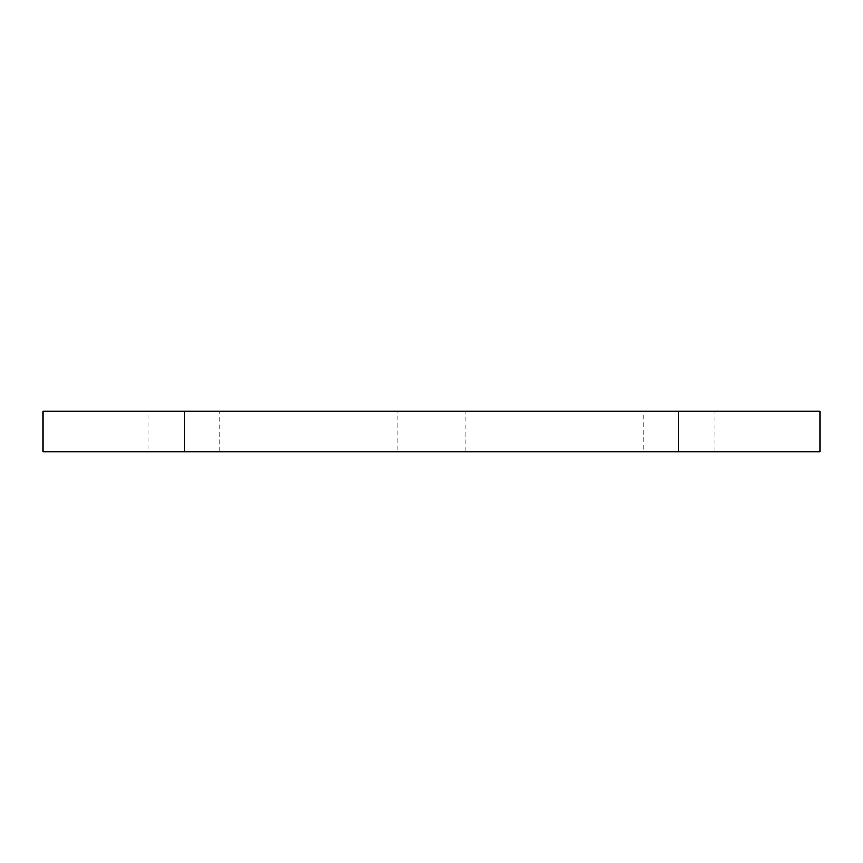 <?xml version="1.0" encoding="UTF-8"?>
<svg xmlns="http://www.w3.org/2000/svg" width="863" height="863" viewBox="0 0 863 863"><rect width="100%" height="100%" fill="white"/><g stroke="black" fill="none" stroke-linecap="round" stroke-linejoin="round"><path stroke-width="0.65" stroke-dasharray="4.32 3.24" d="M643.323 451.673L713.938 451.673L643.323 451.673L643.323 411.327L713.938 411.327L643.323 411.327M713.938 451.673L713.938 411.327M397.875 451.673L465.125 451.673L397.875 451.673L397.875 411.327L465.125 411.327L397.875 411.327M465.125 451.673L465.125 411.327M43.15 451.673L819.85 451.673M43.15 411.327L819.85 411.327M149.062 451.673L219.677 451.673L149.062 451.673L149.062 411.327L219.677 411.327L149.062 411.327M219.677 451.673L219.677 411.327M184.369 451.673L184.369 411.327M678.631 451.673L678.631 411.327"/><path stroke-width="1.29" d="M678.631 451.673L43.15 451.673L43.15 411.327L819.85 411.327L819.85 451.673L678.631 451.673L678.631 411.327M184.369 451.673L184.369 411.327"/></g></svg>
